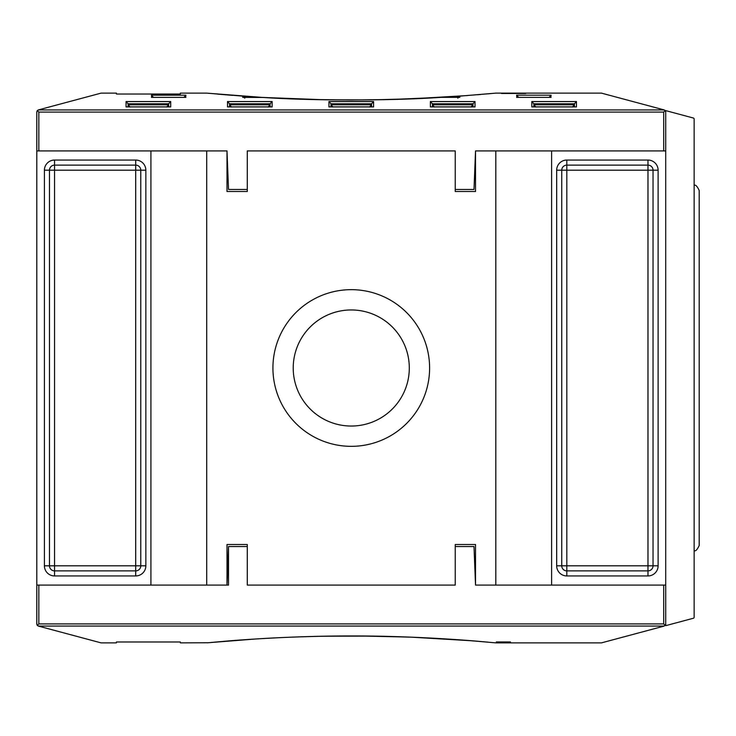 <?xml version="1.0" encoding="UTF-8"?>
<svg xmlns="http://www.w3.org/2000/svg" width="736" height="736" viewBox="0 0 736 736"><rect width="100%" height="100%" fill="white"/><g stroke="black" fill="none" stroke-linecap="round" stroke-linejoin="round"><path stroke-width="1.1" d="M459.807 639.86L482.917 641.7C460.57 639.658 406.723 635.812 351.265 635.968C298.614 635.83 247.011 639.28 223.054 641.396L229.476 640.872M36.8 111.9L37.306 110.566L36.8 111.9L36.8 624.1L37.306 625.434L38.3 626.06L664.222 626.06L665.721 624.1L665.224 625.434L663.697 623.907L665.224 625.434M38.3 626.06L101.053 642.868L116.426 642.868L116.426 641.976L180.338 641.976L180.338 642.868L208.122 642.749M207.193 642.822L254.748 639.06C274.96 637.698 298.384 636.75 325.027 636.208L370.42 636.097L411.525 637.183L471.206 640.734L495.816 642.868L601.478 642.868L664.222 626.06M509.321 641.958L496.46 641.958M496.322 641.958L497.527 641.958M37.306 625.434L38.833 623.907L37.306 625.434L36.8 624.1M455.234 546.535L474.002 546.535L475.53 585.083L495.816 585.083L495.816 150.917L665.721 150.917L665.721 110.612L693.376 118.027A1.012 1.012 0 0 1 694.131 119.002L694.131 617.265A1.012 1.012 0 0 1 693.376 618.249L665.721 625.655L665.721 150.917M247.287 546.535L228.519 546.535L228.519 585.083L227.001 585.083L228.519 585.083L227.001 585.083L228.519 546.535M551.604 150.917L551.604 585.083L665.721 585.083M551.604 585.083L495.816 585.083M665.224 110.566L665.721 111.9L665.224 110.566L663.697 112.093L665.224 110.566L664.222 109.94L38.3 109.94L37.306 110.566L38.833 112.093L37.306 110.566M244.582 97.364A2.033 2.024 -0 0 0 242.724 96.14L242.724 97.364L261.703 97.364L206.715 93.132L180.338 93.132L180.338 94.024L116.426 94.024L116.426 93.132L101.053 93.132L38.3 109.94M664.222 109.94L601.478 93.132L495.797 93.132L459.65 96.14M243.082 96.158L261.519 97.364C312.064 100.841 390.457 100.841 441.002 97.364L459.807 97.364L459.807 96.14L492.973 93.389M459.448 96.158L440.809 97.373L459.807 97.364M457.939 97.364A2.033 2.024 0 0 1 459.807 96.14L457.774 98.155M525.651 93.472L502.486 93.472M525.734 93.15L524.648 93.472M185.61 97.364L185.914 95.183L151.423 95.183L151.726 97.364M151.423 95.183L153.456 97.364L183.89 97.364L185.914 95.183M518.641 97.364L549.065 97.364L551.098 95.183L516.608 95.183L518.641 97.364M516.608 95.183L516.911 97.364M550.795 97.364L551.098 95.183M231.564 107.033L229.531 104.806L229.531 106.886L229.531 103.794L270.112 103.794L270.112 106.886L270.112 104.806L268.079 107.033M271.602 106.904L272.136 106.904L272.136 101.559L227.507 101.559L229.531 103.794L229.531 104.806L270.112 104.806M227.507 101.559L227.507 106.904L228.05 106.904M272.136 101.559L270.112 103.794M170.163 106.904L170.697 106.904L170.697 101.559L126.068 101.559L126.068 106.904L126.61 106.904M130.125 107.033L128.092 104.806L128.092 106.886L128.092 103.794L168.673 103.794L168.673 106.886M126.068 101.559L128.092 103.794L128.092 104.806L168.673 104.806L168.673 103.794L170.697 101.559M432.418 106.886L432.418 103.794L472.99 103.794L472.99 106.886L472.99 103.794L475.014 101.559L430.385 101.559L432.418 103.794L432.418 106.886M430.385 101.559L430.385 106.904L430.928 106.904M474.481 106.904L475.014 106.904L475.014 101.559M330.97 106.886L330.97 103.794L371.551 103.794L371.551 106.886L371.551 103.794L373.575 101.559L328.946 101.559L330.97 103.794L330.97 106.886M328.946 101.559L328.946 106.904L329.489 106.904M373.042 106.904L373.575 106.904L373.575 101.559M333.003 107.033L330.97 104.806L371.551 104.806L369.518 107.033M533.858 106.886L533.858 103.794L574.43 103.794L574.43 106.886L574.43 103.794L576.454 101.559L531.824 101.559L533.858 103.794L533.858 106.886M531.824 101.559L531.824 106.904L532.367 106.904M575.92 106.904L576.454 106.904L576.454 101.559M168.673 104.806L166.64 107.033M434.442 107.033L432.418 104.806L472.99 104.806L470.957 107.033M535.882 107.033L533.858 104.806L574.43 104.806L572.396 107.033M247.287 189.465L228.519 189.465L227.001 150.917L227.001 191.498L247.287 191.498L247.287 150.917L455.234 150.917L455.234 191.498L475.53 191.498L475.53 150.917L474.002 189.465L455.234 189.465M475.53 150.917L495.816 150.917M694.131 550.592C695.437 551.577 697.13 549.884 699.2 545.523L699.2 190.477C697.13 186.116 695.437 184.423 694.131 185.408M36.8 150.917L206.715 150.917L206.715 585.083L227.001 585.083L227.001 544.502L247.287 544.502L247.287 585.083L455.234 585.083L455.234 544.502L475.53 544.502L475.53 585.083M206.715 585.083L150.917 585.083L150.917 150.917M36.8 585.083L150.917 585.083M206.715 150.917L227.001 150.917M429.603 368A78.338 78.338 0 0 0 312.092 300.159A78.338 78.338 0 0 0 312.092 435.841A78.338 78.338 0 0 0 429.603 368M475.53 544.502L455.234 544.502M247.287 544.502L227.001 544.502M409.308 368A58.052 58.052 0 0 1 322.239 418.269A58.052 58.052 0 0 1 322.239 317.731A58.052 58.052 0 0 1 409.308 368A58.052 58.052 0 0 1 322.239 418.269A58.052 58.052 0 0 1 322.239 317.731A58.052 58.052 0 0 1 409.308 368M44.408 565.809L49.478 565.809L49.478 170.191A5.069 5.069 0 0 1 54.556 165.122L135.7 165.122A5.069 5.069 0 0 1 140.778 170.191L140.778 565.809A5.069 5.069 0 0 1 135.7 570.878L54.556 570.878A5.069 5.069 0 0 1 49.478 565.809L54.556 565.809L54.556 170.191L44.408 170.191L44.408 565.809A10.148 10.148 0 0 0 54.556 575.948L135.7 575.948A10.148 10.148 0 0 0 145.848 565.809L145.848 170.191A10.148 10.148 0 0 0 135.7 160.052L54.556 160.052A10.148 10.148 0 0 0 44.408 170.191M566.821 160.052L566.821 165.122L647.974 165.122A5.069 5.069 0 0 1 653.044 170.191L653.044 565.809A5.069 5.069 0 0 1 647.974 570.878L566.821 570.878A5.069 5.069 0 0 1 561.752 565.809L561.752 170.191A5.069 5.069 0 0 1 566.821 165.122L566.821 170.191L647.974 170.191L647.974 160.052L566.821 160.052A10.148 10.148 0 0 0 556.674 170.191L556.674 565.809A10.148 10.148 0 0 0 566.821 575.948L647.974 575.948A10.148 10.148 0 0 0 658.113 565.809L658.113 170.191A10.148 10.148 0 0 0 647.974 160.052M496.322 642.381L510.526 642.381M663.697 585.083L663.697 623.907L38.833 623.907L38.833 585.083M516.608 97.364L551.098 97.364M126.068 106.904L170.697 106.904M328.946 106.904L373.575 106.904M531.824 106.904L576.454 106.904M430.385 106.904L475.014 106.904M227.507 106.904L272.136 106.904M151.423 97.364L185.914 97.364M501.391 93.472L525.734 93.472M38.833 150.917L38.833 112.093L663.697 112.093L663.697 150.917M54.556 160.052L54.556 170.191L135.7 170.191L135.7 160.052M145.848 170.191L135.7 170.191L135.7 565.809L140.778 565.809A5.069 5.069 0 0 1 135.7 570.878L135.7 565.809L54.556 565.809L54.556 570.878A5.069 5.069 0 0 1 49.478 565.809M54.556 575.948L54.556 570.878M135.7 575.948L135.7 570.878M145.848 565.809L140.778 565.809M658.113 170.191L647.974 170.191L647.974 565.809L658.113 565.809M647.974 575.948L647.974 565.809L566.821 565.809L566.821 570.878A5.069 5.069 0 0 1 561.752 565.809L566.821 565.809L566.821 170.191L561.752 170.191A5.069 5.069 0 0 1 566.821 165.122M556.674 170.191L561.752 170.191M556.674 565.809L561.752 565.809M566.821 575.948L566.821 570.878M439.456 638.554L423.191 637.689M407.312 637.017L360.428 636.005M346.159 635.987L320.657 636.29M294.961 637.026L292.082 637.137M275.108 637.9L261.519 638.636M242.871 639.869L232.493 640.642M467.645 640.458L477.471 641.249M480.571 641.507L488.262 642.178M492.246 642.546L492.973 642.611M210.634 642.519L217.304 641.912M217.433 641.902L225.722 641.185M496.395 641.958L510.453 641.958M440.818 97.364L391.23 99.489L351.238 100.022L310.169 99.461L261.712 97.364M242.871 97.364L263.46 97.474M206.715 93.132L242.871 96.14L244.748 98.155M492.246 93.454L488.262 93.822M480.571 94.493L477.471 94.751M467.645 95.542L411.525 98.817L370.42 99.903L325.027 99.792L263.47 97.474M232.466 95.358L217.442 94.098M210.634 93.481L208.122 93.251M525.697 93.472L501.437 93.472M185.766 97.364L151.579 97.364M550.951 97.364L516.764 97.364M271.869 106.886L227.783 106.886M170.43 106.886L126.334 106.886M474.748 106.886L430.661 106.886M373.308 106.886L329.222 106.886M576.187 106.886L532.1 106.886"/></g></svg>
